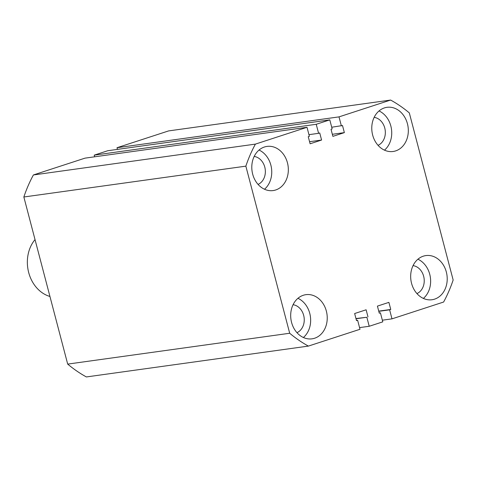 <?xml version="1.0" encoding="UTF-8"?>
<svg xmlns="http://www.w3.org/2000/svg" width="477" height="477" viewBox="0 0 477 477"><rect width="100%" height="100%" fill="white"/><g stroke="black" fill="none" stroke-linecap="round" stroke-linejoin="round"><path stroke-width="0.72" d="M252.679 174.153A22.294 18.192 82.1 0 0 273.13 190.567A22.294 18.192 82.1 0 0 287.452 162.824A22.294 18.192 82.1 0 0 266.995 146.409A22.294 18.192 82.1 0 0 252.679 174.153M264.496 189.244A22.294 18.192 82.1 0 0 270.864 165.131A22.294 18.192 82.1 0 0 259.047 150.04M291.572 322.416A22.294 18.192 82.1 0 0 312.03 338.831A22.294 18.192 82.1 0 0 326.351 311.087A22.294 18.192 82.1 0 0 305.894 294.673A22.294 18.192 82.1 0 0 291.572 322.416M303.39 337.507A22.294 18.192 82.1 0 0 309.764 313.389A22.294 18.192 82.1 0 0 297.946 298.304M411.556 283.326A22.294 18.192 82.1 0 0 432.013 299.741A22.294 18.192 82.1 0 0 446.329 271.997A22.294 18.192 82.1 0 0 425.878 255.583A22.294 18.192 82.1 0 0 411.556 283.326M423.373 298.417A22.294 18.192 82.1 0 0 429.747 274.305A22.294 18.192 82.1 0 0 417.924 259.214M372.656 135.069A22.294 18.192 82.1 0 0 393.114 151.483A22.294 18.192 82.1 0 0 407.436 123.734A22.294 18.192 82.1 0 0 386.978 107.319A22.294 18.192 82.1 0 0 372.656 135.069M384.48 150.154A22.294 18.192 82.1 0 0 390.848 126.041A22.294 18.192 82.1 0 0 379.03 110.95M374.159 117.354A14.489 11.824 -97.9 0 1 384.76 128.027A14.489 11.824 -97.9 0 1 378.04 145.324M413.052 265.617A14.489 11.824 -97.9 0 1 423.659 276.284A14.489 11.824 -97.9 0 1 416.94 293.582M293.069 304.708A14.489 11.824 -97.9 0 1 303.676 315.375A14.489 11.824 -97.9 0 1 296.956 332.672M254.175 156.444A14.489 11.824 -97.9 0 1 264.783 167.111A14.489 11.824 -97.9 0 1 258.063 184.408M245.858 166.151L289.694 333.256L67.686 364.1L23.85 196.995L245.858 166.151A135.981 110.98 -97.9 0 1 255.398 144.114L33.39 174.964A135.981 110.98 -97.9 0 0 23.85 196.995M33.39 174.964L85.001 158.143L307.009 127.299L255.398 144.114M307.009 127.299L309.382 136.321L308.249 136.69L310.11 143.78L321.587 140.041L319.727 132.952L318.594 133.321L316.227 124.294L94.219 155.144L94.655 156.802M309.567 141.711L321.587 140.041M308.941 134.663L318.594 133.321M94.219 155.144L107.784 150.726L329.792 119.876L316.227 124.294M332.344 134.293L344.364 132.624L332.886 136.362L331.026 129.273L332.159 128.903L329.792 119.876M331.724 127.24L342.504 125.529L344.364 132.624M339.01 116.877L390.627 100.057L168.619 130.907L117.002 147.721L339.01 116.877L341.377 125.898M117.002 147.721L117.437 149.384M390.627 100.057A135.981 110.98 -97.9 0 1 409.314 112.9L453.15 280.005A135.981 110.98 -97.9 0 1 443.61 302.036L391.999 318.857L389.626 309.829L390.758 309.46L388.898 302.37L377.42 306.109L379.281 313.198L380.413 312.834L382.781 321.856L369.216 326.274L359.563 327.616M382.345 320.198L391.999 318.857M378.792 311.338L389.626 309.829M378.738 311.129L390.758 309.46M379.227 312.995L380.413 312.834M356.015 318.755L366.849 317.253L369.216 326.274M355.961 318.553L366.849 317.253M356.45 320.419L357.631 320.252L356.504 320.622L354.644 313.532L366.121 309.794L367.982 316.883M67.686 364.1A135.981 110.98 -97.9 0 0 86.373 376.943L308.38 346.093L359.998 329.279L357.631 320.252M308.38 346.093A135.981 110.98 -97.9 0 1 289.694 333.256M35.024 239.597A33.438 27.29 82.1 0 0 28.686 272.528A33.438 27.29 82.1 0 0 49.942 296.461"/></g></svg>
